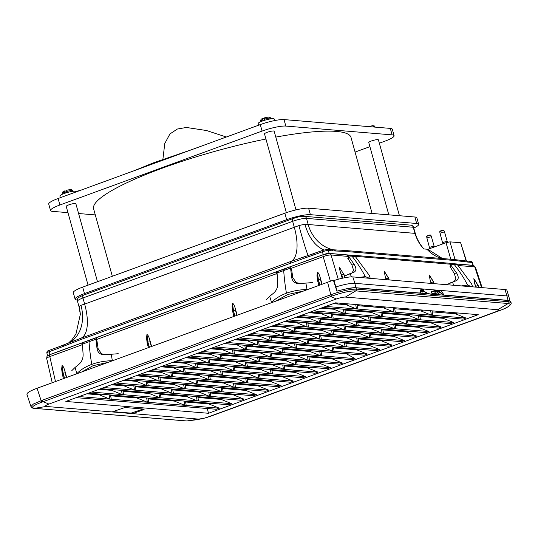 <?xml version="1.0" encoding="UTF-8"?>
<svg xmlns="http://www.w3.org/2000/svg" width="538" height="538" viewBox="0 0 538 538"><rect width="100%" height="100%" fill="white"/><g stroke="black" fill="none" stroke-linecap="round" stroke-linejoin="round"><path stroke-width="0.81" d="M354.118 255.328L448.954 263.19A1.52 1.352 94.7 0 1 450.111 264.178L355.268 256.317A1.52 1.352 94.7 0 0 353.587 255.402L353.54 255.416M252.416 345.611L251.515 346.956M438.645 291.428L438.342 290.944A2.28 0.39 164.5 0 0 438.302 290.944L438.423 291.374A2.28 0.39 164.5 0 1 438.672 291.475A2.28 0.39 164.5 0 1 438.652 291.556L438.349 290.937L438.941 291.347A1.137 0.599 140.7 0 1 438.658 291.428M440.427 290.473A1.137 0.632 144.9 0 1 439.499 291.145L438.961 290.715L440.878 290.459L421.052 288.819L419.822 293.028L355.833 287.722L354.838 283.324L421.281 288.886A1.137 0.861 16.3 0 1 421.261 289.074L420.998 289.249M421.12 289.236L421.281 288.886M421.012 289.935L423.702 290.157L423.581 289.72L421.133 289.518M423.581 289.72A2.28 0.39 -15.5 0 1 423.83 289.827L423.951 290.258A2.28 0.39 -15.5 0 0 423.702 290.157A1.52 1.352 -85.3 0 1 423.695 291.085M435.235 290.688A2.28 0.39 164.5 0 0 432.713 291.166A2.28 0.39 164.5 0 0 431.099 292.006L431.214 292.443A2.28 0.39 164.5 0 1 432.834 291.596A2.28 0.39 164.5 0 1 435.356 291.119L435.235 290.688L438.302 290.944M208.529 403.91L210.338 403.244M220.862 399.398L222.671 398.739M233.189 394.892L234.998 394.233M245.516 390.386L247.325 389.72M257.85 385.874L259.659 385.215M270.177 381.368L271.986 380.709M282.504 376.862L284.313 376.196M294.831 372.357L296.646 371.691M307.164 367.844L308.973 367.185M319.491 363.338L321.3 362.679M331.818 358.833L333.634 358.167M356.479 349.814L358.288 349.155M368.806 345.309L370.621 344.643M381.139 340.796L382.948 340.137M393.466 336.29L395.275 335.631M405.793 331.785L407.602 331.119M418.127 327.272L419.936 326.613M430.454 322.766L432.263 322.107M442.781 318.261L444.59 317.595M455.114 313.755L457.334 312.941M160.902 366.781A6.073 1.042 -15.5 0 1 163.344 366.17M172.12 367.71L173.929 367.05M198.959 369.936L200.613 369.263M211.131 365.416L212.94 364.751M223.465 360.904L224.965 360.359M248.119 351.892L249.928 351.227M272.779 342.874L274.588 342.215M285.106 338.368L286.915 337.703M297.433 333.863L299.249 333.197M309.767 329.35L311.576 328.691M322.094 324.844L323.903 324.185M334.421 320.339L336.237 319.673M346.754 315.826L348.563 315.167M359.081 311.32L360.89 310.661M371.408 306.815L373.634 306.001M82.516 346.687L82.482 346.149M64.54 378.227L63.114 373.09L64.251 378.335M149.429 347.185L147.869 342.101L149.14 347.292M147.997 342.054L150.035 341.852L151.326 346.492M148.004 342.054L146.928 334.562C147.802 334.717 148.723 336.391 149.698 339.606L151.588 346.398M147.109 342.632L146.558 337.945L146.928 334.562M147.311 342.847L147.869 342.101L147.345 337.696M64.802 370.642L65.145 372.888L63.114 373.09L62.038 365.605C62.912 365.753 63.834 367.434 64.802 370.642L66.699 377.434M62.22 373.668L61.668 368.981L62.038 365.605M62.421 373.883L62.973 373.143L62.455 368.738M82.018 344.811L49.812 356.586A2.28 0.948 -110.1 0 1 50.061 354.616L82.28 342.834A2.28 0.948 69.9 0 0 82.018 344.811L82.516 346.707M96.82 341.677L96.275 339.599A2.28 0.948 -110.1 0 1 96.537 337.622L276.949 271.656A2.28 0.948 -110.1 0 1 277.131 271.636M505.081 289.538A16.456 2.831 -15.5 0 1 506.883 290.264L508.914 296.68A16.698 2.872 -15.5 0 0 507.085 295.947L440.878 290.459L444.092 295.039L508.08 300.345L505.081 289.538L352.841 276.915A16.456 2.831 164.5 0 0 333.95 280.56M438.618 291.287L438.726 291.838L435.242 293.903M237.13 315.12L235.234 308.328C234.265 305.12 233.337 303.439 232.463 303.291L232.1 306.667L232.651 311.354M322.02 284.084L320.13 277.292C319.155 274.077 318.234 272.403 317.359 272.248L316.99 275.631L317.541 280.318L318.429 279.74L319.861 284.871M291.388 266.424A2.28 0.948 69.9 0 0 291.206 266.445A2.28 0.948 69.9 0 0 290.944 268.422L291.488 270.506M277.151 274.979L276.687 273.64A2.28 0.948 -110.1 0 1 276.949 271.656M160.385 377.797L160.156 376.963M158.838 372.141L158.616 371.307M55.475 381.536L49.812 356.586C47.727 357.34 46.685 357.945 46.678 358.402C47.115 356.217 46.221 356.25 50.068 354.609M234.676 316.021L233.405 310.829L232.658 311.388L233.855 316.317M233.411 310.829L234.971 315.914M236.868 315.221L235.577 310.574L233.539 310.782M233.405 310.829L232.463 303.291M319.572 284.979L318.301 279.787L317.359 272.248M321.758 284.178L320.466 279.538L318.435 279.74L317.776 275.382M290.944 268.422L323.156 256.646A2.28 0.948 -110.1 0 1 323.405 254.676A2.28 0.948 -110.1 0 1 323.6 254.649M388.947 279.908L388.463 278.099L389.048 279.921M344.784 277.729L343.769 274.393L344.898 277.709M341.859 275.026L343.769 274.393L339.599 267.554C339.33 267.944 339.666 269.746 340.615 272.968L341.859 275.026L342.807 278.139M340.46 268.953L341.354 270.406M339.942 267.944L339.599 267.554M386.479 278.724L388.389 278.092L384.226 271.253L385.235 276.666L386.788 279.733M388.624 278.159L385.981 274.104M385.087 272.652L384.226 271.253M386.156 279.679L385.235 276.666M342.222 278.267L340.615 272.968M431.758 283.459L430.205 280.392L431.12 283.405M430.205 280.392L429.196 274.985L430.05 276.377M476.379 287.157L474.825 284.091L475.747 287.104M474.825 284.091L473.817 278.684L474.677 280.083M450.111 264.178L450.965 266.922M348.637 258.442L347.992 256.384A2.28 2.031 -85.3 0 0 346.257 254.898L329.323 253.499L323.412 254.669L291.206 266.445M330.386 281.078L323.156 256.646C326.445 255.469 329.081 254.918 331.058 254.978A2.28 2.031 -85.3 0 0 329.357 253.499M352.841 276.915L354.838 283.324A16.698 2.872 164.5 0 0 335.88 286.956M343.654 289.444A16.456 2.831 -15.5 0 1 355.833 287.722M271.105 358.516L270.782 359.297M236.216 361.153L234.407 361.812M247.688 357.387L247.48 356.553M268.818 348.079L268.623 347.252M409.25 308.953L407.01 309.767M183.445 373.984L175.509 373.52M185.892 373.567L184.097 374.233M174.42 373.433L176.235 372.767M204.776 364.078L204.796 364.125A195.375 33.591 -15.5 0 1 202.167 364.67M218.26 359.848L218.448 360.494M205.738 365.04L204.844 364.078M206.928 364.253L205.933 364.986M434.011 283.647L433.359 281.818L433.917 283.64M478.638 287.346L477.986 285.517L478.538 287.339M478.215 285.584L473.817 278.684M476.076 286.149L477.986 285.517L475.572 281.535M433.588 281.885L429.196 274.985M431.449 282.45L433.359 281.818L430.945 277.837M475.404 267.13L474.751 266.888A2.28 2.031 -85.3 0 0 473.043 265.409M457.475 264.81A2.28 2.031 -85.3 0 0 455.632 264.024M508.914 296.68A16.698 2.872 -15.5 0 1 508.921 296.727L509.809 300.715M364.959 305.591L365.248 306.304M325.752 319.014L325.86 319.626M307.353 317.467L307.46 318.099M301.219 316.949L301.334 317.595M444.092 295.039L443.272 295.106M509.405 300.621A16.456 2.831 164.5 0 0 508.08 300.345M216.189 359.492A6.792 1.17 -15.5 0 1 213.788 360.104M237.319 361.247L235.509 361.906L209.295 359.734A6.792 1.17 -15.5 0 1 210.506 359.021M214.776 359.377A4.022 0.693 -15.5 0 1 211.569 359.566A4.022 0.693 -15.5 0 1 211.918 359.135M207.231 353.217A6.792 1.17 -15.5 0 1 204.837 353.836M200.311 353.459A6.792 1.17 -15.5 0 1 201.542 352.746M205.825 353.103A4.022 0.693 -15.5 0 1 202.591 353.298A4.022 0.693 -15.5 0 1 202.947 352.867M317.77 323.674A6.792 1.17 -15.5 0 1 315.207 324.273M311.26 323.943A6.792 1.17 -15.5 0 1 312.322 323.224M316.216 323.546A4.022 0.693 -15.5 0 1 313.782 323.567A4.022 0.693 -15.5 0 1 313.869 323.351M257.332 347.124A4.022 0.693 -15.5 0 1 260.479 346.949A4.022 0.693 -15.5 0 1 260.157 347.36M255.913 347.01A6.792 1.17 -15.5 0 1 258.321 346.398M262.786 346.768A6.792 1.17 -15.5 0 1 261.576 347.474M49.496 350.272A1.52 0.632 69.9 0 0 49.375 350.292L57.882 347.178A1.52 0.632 69.9 0 1 58.003 347.165L80.982 338.194A37.942 15.797 -110.1 0 0 84.648 304.098L80.942 305.295A10.626 1.829 164.5 0 0 79.066 306.916L79.106 307.064M69.644 342.491A37.942 29.476 62.1 0 0 80.942 305.295M308.227 255.483A37.942 1.338 74.9 0 1 298.899 225.61L84.648 304.098L82.946 297.985A10.626 1.829 164.5 0 0 77.479 301.219L79.079 306.983L80.33 314.374A37.942 37.357 -3.7 0 0 80.33 314.34A37.942 37.357 -3.7 0 0 79.066 306.916M293.217 218.542A3.033 1.264 69.9 0 0 292.968 218.569A3.033 1.264 69.9 0 0 292.652 221.313L294.347 227.426A37.942 15.797 -110.1 0 1 290.681 261.522L80.982 338.194A1.52 0.632 69.9 0 0 80.835 339.552L63.397 346.317L63.571 344.952L57.882 347.178A1.52 0.632 69.9 0 0 57.721 348.55L49.214 351.657A4.553 0.78 164.5 0 0 46.873 353.042L47.647 355.84M322.706 250.378A1.52 0.632 69.9 0 0 322.585 250.399A1.52 0.632 69.9 0 0 322.423 251.764L313.916 254.877A1.52 0.632 69.9 0 1 314.071 253.512A1.52 0.632 69.9 0 1 314.199 253.492L308.449 255.422L308.166 256.821L80.835 339.552M290.533 262.88A1.52 0.632 69.9 0 1 290.681 261.522L308.348 255.456M324.105 249.921A37.942 22.986 82.1 0 1 304.932 224.333L308.187 224.507A37.942 33.874 -85.3 0 0 333.802 249.941M331.677 249.847A1.52 1.352 94.7 0 1 332.827 250.883L328.355 250.513A4.553 0.78 164.5 0 0 322.423 251.764L323.224 254.649L50.014 354.542L49.214 351.657A1.52 0.632 69.9 0 1 49.375 350.292C47.492 350.709 46.658 351.63 46.873 353.042M343.5 250.372A1.52 1.352 94.7 0 1 344.912 251.407L332.827 250.883M47.68 355.813A4.553 0.78 -15.5 0 1 50.014 354.542M308.449 255.422L322.585 250.399L327.185 249.477A1.52 1.352 94.7 0 1 328.355 250.513L329.155 253.398A4.553 0.78 164.5 0 0 323.224 254.649M472.774 265.301A4.553 0.78 -15.5 0 1 473.225 265.429L472.472 262.625A4.553 0.78 164.5 0 0 471.974 262.423L472.774 265.301L449.499 263.371M81.877 343.701L82.428 343.5M276.545 272.524L277.097 272.322M348.032 256.505L348.718 256.565M450.36 264.992L451.052 265.046M329.155 253.398L354.663 255.51M453.736 259.511A1.52 1.352 94.7 0 1 453.978 259.504L466.332 261.011A1.52 1.352 94.7 0 1 467.502 262.046L455.148 260.54L344.912 251.407M442.512 258.556L427.905 249.323L423.715 248.906C419.667 244.521 416.762 239.343 415 233.364L413.224 227.238A3.033 0.451 -16.1 0 1 413.547 227.339L415.323 233.465A3.033 0.451 -16.1 0 0 415 233.364L308.187 224.507L306.492 218.388A10.626 1.829 164.5 0 0 292.652 221.313L82.946 297.985A3.033 1.264 69.9 0 1 83.269 295.248L292.968 218.569C296.949 217.399 298.859 216.377 304.152 216.31A3.033 2.71 94.7 0 1 306.492 218.388L413.224 227.238A3.033 2.71 -85.3 0 0 410.884 225.16L304.152 216.31M466.157 260.997L460.629 242.746L449.99 241.858L455.074 259.598M460.629 242.746L466.459 261.017M427.905 249.323L446.036 242.699L449.99 241.858M439.741 231.757L440.097 231.111C442.505 230.116 443.803 229.941 443.985 230.58A2.199 0.377 164.5 0 0 441.765 230.809A2.199 0.377 164.5 0 0 439.741 231.757L440.057 233.458A2.354 0.403 -15.5 0 1 440.057 233.458A2.354 0.403 -15.5 0 1 441.268 232.752A2.354 0.403 -15.5 0 1 444.59 232.208L447.28 241.629M429.519 247.709L426.97 238.253A2.354 0.403 -15.5 0 1 426.964 238.247A2.354 0.403 -15.5 0 1 428.181 237.54A2.354 0.403 -15.5 0 1 431.503 236.989A2.354 0.403 -15.5 0 1 431.503 236.996L434.186 246.417M447.455 242.255L447.293 241.656A2.428 0.417 164.5 0 0 444.63 241.965A2.428 0.417 164.5 0 0 442.613 242.954L442.861 243.855M434.348 246.969L434.2 246.444A2.428 0.417 164.5 0 0 432.653 246.471A2.428 0.417 164.5 0 0 430.131 247.265A2.428 0.417 164.5 0 0 429.519 247.742L429.768 248.643M356.486 289.121L508.887 301.757L508.605 300.52L356.143 287.877C351.805 287.695 345.396 288.798 336.916 291.192L333.385 280.137L37.068 388.268C30.209 390.85 26.826 392.861 26.92 394.3L30.942 406.52C32.132 407.986 33.228 408.591 34.244 408.342A1.52 1.352 94.8 0 0 34.533 408.329C30.444 407.575 32.953 405.491 42.065 402.081L331.778 296.149C341.805 292.564 349.801 290.809 355.766 290.876L355.793 290.883A1.52 1.352 94.7 0 0 356.486 289.121L356.459 289.121C350.09 289.074 341.543 290.95 330.823 294.743A1.52 0.632 69.2 0 0 331.778 296.149M442.868 295.073L441.53 293.392L439.835 292.652L436.668 294.555M345.356 297.077L497.737 309.713L508.175 303.513L355.793 290.883L345.356 297.077C343.157 297.05 340.198 297.675 336.485 298.953L48.951 404.078L43.154 401.684A1.52 0.632 69.9 0 1 42.213 400.272L33.417 404.011L30.948 406.52M478.215 314.669L335.551 302.84L65.844 401.456L208.509 413.278L478.215 314.669M207.466 417.266L494.98 312.087C498.329 310.782 499.251 309.989 497.737 309.713M34.533 408.329L186.935 420.965L198.576 419.095L46.194 406.459C44.681 406.183 45.595 405.39 48.951 404.078M112.092 411.92L124.91 407.515L144.258 409.115L143.646 409.647L143.485 409.055M132.678 413.628L143.646 409.647M198.576 419.095L203.7 418.362L212.154 415.699M494.98 312.087L207.439 417.219M428.08 293.842L423.52 291.293L422.209 291.791L421.879 293.331M435.444 293.835L438.665 291.858L441.456 293.075L443.063 295.086M333.385 280.137L337.01 291.166M131.259 413.709L131.104 413.137L112.839 411.624M131.104 413.137L143.175 409.028M207.231 408.517L208.509 413.278M385.679 306.996L383.46 307.81L393.957 312.067L356.486 308.96L345.988 304.703L333.325 303.654M393.177 307.622L393.957 312.067L465.962 318.039L462.989 319.121L322.807 307.501M383.46 307.81L357.245 305.638M357.064 304.629L357.844 309.074M372.942 311.657L371.126 312.322L381.63 316.573L344.159 313.466L333.654 309.216L320.998 308.166M380.877 312.316L381.63 316.573L453.635 322.544L450.656 323.627L310.48 312.006M371.126 312.322L344.919 310.144M344.771 309.323L345.517 313.58M360.608 316.162L358.799 316.828L369.297 321.085L331.825 317.978L321.327 313.721L308.671 312.672M368.55 316.821L369.297 321.085L441.301 327.05L438.329 328.14L298.153 316.519M358.799 316.828L332.585 314.656M332.444 313.829L333.19 318.086M348.281 320.675L346.472 321.334L356.97 325.591L319.498 322.484L309 318.227L296.337 317.178M356.223 321.334L356.97 325.591L428.974 331.556L426.002 332.645L285.819 321.025M346.472 321.334L320.258 319.162M320.11 318.335L320.856 322.598M335.954 325.181L334.145 325.84L344.643 330.097L307.171 326.99L296.673 322.739L284.01 321.684M343.89 325.84L344.643 330.097L416.647 336.068L413.668 337.151L273.492 325.53M334.145 325.84L307.931 323.668M307.783 322.847L308.53 327.104M323.62 329.686L321.811 330.352L332.309 334.602L294.837 331.502L284.34 327.245L271.683 326.196M331.563 330.345L332.309 334.602L404.314 340.574L401.341 341.664L261.165 330.043M321.811 330.352L295.597 328.18M295.456 327.353L296.203 331.61M311.294 334.199L309.484 334.858L319.982 339.115L282.511 336.008L272.013 331.751L259.356 330.702M319.236 334.858L319.982 339.115L391.987 345.08L389.014 346.169L248.832 334.549M309.484 334.858L283.27 332.686M283.123 331.859L283.876 336.122M298.967 338.705L297.158 339.364L307.655 343.621L270.184 340.514L259.686 336.257L247.023 335.208M306.902 339.364L307.655 343.621L379.66 349.592L376.687 350.675L236.505 339.054M297.158 339.364L270.944 337.191M270.796 336.371L271.542 340.628M286.633 343.21L284.824 343.876L295.322 348.126L259.215 345.134L258.469 340.877M294.575 343.869L295.322 348.126L367.326 354.098L364.354 355.188L224.178 343.567M284.824 343.876L258.61 341.704M274.306 347.723L272.497 348.382L282.995 352.639L245.523 349.532L236.727 344.656L224.064 343.607M282.248 348.375L282.995 352.639L354.999 358.604L352.027 359.693L211.844 348.073M272.497 348.382L246.283 346.21M246.135 345.383L246.888 349.646M261.979 352.229L260.17 352.888L270.668 357.145L233.196 354.038L222.698 349.781L210.035 348.732M269.921 352.888L270.668 357.145L342.672 363.116L339.7 364.199L199.517 352.578M260.17 352.888L233.956 350.715M233.808 349.895L234.555 354.152M249.645 356.734L247.836 357.4L258.334 361.65L220.862 358.543L210.365 354.293L197.708 353.244M257.588 357.393L258.334 361.65L330.339 367.622L327.366 368.712L187.19 357.091M247.836 357.4L221.622 355.221M221.481 354.401L222.228 358.658M235.509 361.906L246.007 366.163L208.536 363.056L198.038 358.799L185.381 357.75M245.261 361.899L246.007 366.163L318.012 372.128L315.039 373.217L174.857 361.597M209.154 358.907L209.901 363.163M224.992 365.753L223.183 366.412L233.68 370.669L196.209 367.562L185.711 363.305L173.048 362.256M232.934 366.412L233.68 370.669L305.685 376.64L302.712 377.723L162.53 366.102M223.183 366.412L196.969 364.239A182.826 31.433 164.5 0 0 199.867 363.668M196.821 363.419L197.567 367.676M212.665 370.258L210.849 370.924L221.347 375.174L185.24 372.182L183.875 372.067L173.377 367.817L175.193 367.151M220.6 370.917L221.347 375.174L293.351 381.146L290.379 382.229L150.203 370.608M184.635 368.745L210.849 370.924M184.494 367.925L185.24 372.182M200.331 374.764L198.522 375.43L209.02 379.687L172.913 376.687L172.167 372.43M208.273 375.423L209.02 379.687L281.024 385.652L278.052 386.741L137.876 375.12M172.308 373.258L198.522 375.43M188.004 379.277L186.195 379.936L196.693 384.193L160.58 381.2L159.833 376.936M195.946 379.936L196.693 384.193L268.697 390.158L265.725 391.247L125.542 379.626M159.981 377.763L186.195 379.936M175.677 383.782L173.861 384.441L184.359 388.698L148.253 385.706L147.506 381.449M183.613 384.441L184.359 388.698L256.364 394.67L253.391 395.753L113.215 384.132M173.861 384.441L147.647 382.269M163.344 388.288L161.534 388.954L172.032 393.204L135.926 390.211L135.179 385.954M171.286 388.947L172.032 393.204L244.037 399.176L241.064 400.265L100.888 388.644M135.32 386.782L161.534 388.954M151.017 392.801L149.208 393.46L159.705 397.716L123.592 394.724L122.846 390.46M158.959 393.46L159.705 397.716L231.71 403.682L228.737 404.771L88.555 393.15M149.208 393.46L122.994 391.287M138.69 397.306L136.874 397.965L147.372 402.222L111.265 399.23L110.519 394.973M146.625 397.965L147.372 402.222L219.383 408.194L216.404 409.277L76.228 397.656M136.874 397.965L110.66 395.793M355.705 304.515L356.486 308.96L325.779 306.411M348.207 303.896L345.988 304.703M343.405 309.209L344.159 313.466L313.452 310.924M335.47 308.55L333.654 309.216M331.078 313.715L331.825 317.978L301.125 315.429M323.136 313.062L321.327 313.721M318.752 318.227L319.498 322.484L288.792 319.935M310.809 317.568L309 318.227M306.418 322.733L307.171 326.99L276.465 324.448M298.482 322.074L296.673 322.739M294.091 327.238L294.837 331.502L264.138 328.953M286.149 326.579L284.34 327.245M281.764 331.751L282.511 336.008L251.811 333.459M273.822 331.092L272.013 331.751M269.43 336.257L270.184 340.514L239.477 337.972M261.495 335.598L259.686 336.257M257.103 340.762L257.85 345.019L247.352 340.769L234.696 339.72M249.161 340.103L247.352 340.769M259.215 345.134L227.15 342.477M244.777 345.275L245.523 349.532L214.823 346.983M232.45 349.781L233.196 354.038L202.49 351.496M224.507 349.122L222.698 349.781M220.116 354.286L220.862 358.543L190.163 356.001M212.174 353.627L210.365 354.293M207.789 358.792L208.536 363.056L177.836 360.507M199.847 358.14L198.038 358.799M195.462 363.305L196.209 367.562L165.502 365.013M187.52 362.646L185.711 363.305M183.128 367.81L183.875 372.067L153.175 369.525M160.721 366.768L173.377 367.817M170.802 372.316L171.548 376.58L161.05 372.323L162.859 371.664M172.913 376.687L140.848 374.031M148.394 371.274L161.05 372.323M158.475 376.829L159.221 381.086L148.723 376.829L150.532 376.17M160.58 381.2L128.515 378.537M136.06 375.78L148.723 376.829M146.141 381.334L146.887 385.591L136.39 381.341L123.733 380.285M138.205 380.675L136.39 381.341M148.253 385.706L116.188 383.049M133.814 385.84L134.561 390.104L124.063 385.847L125.872 385.181M135.926 390.211L103.861 387.555M111.406 384.798L124.063 385.847M121.487 390.353L122.234 394.61L111.736 390.353L99.073 389.304M113.545 389.694L111.736 390.353M123.592 394.724L91.527 392.061M109.153 394.858L109.9 399.115L99.402 394.858L86.746 393.809M101.218 394.199L99.402 394.858M111.265 399.23L79.2 396.573M147.99 398.08L148.737 402.337M160.317 393.567L161.064 397.831M172.651 389.061L173.397 393.318M184.978 384.556L185.724 388.813M197.305 380.043L198.051 384.307M209.638 375.537L210.385 379.794M221.965 371.032L222.712 375.289M234.292 366.526L235.039 370.783M246.626 362.013L247.372 366.27M258.953 357.508L259.699 361.765M271.28 353.002L272.026 357.259M283.607 348.49L284.36 352.746M295.94 343.984L296.687 348.241M308.267 339.478L309.014 343.735M320.594 334.966L321.347 339.229M332.928 330.46L333.674 334.717M345.255 325.954L346.001 330.211M357.582 321.442L358.328 325.705M369.915 316.936L370.662 321.193M382.242 312.43L382.989 316.687M394.536 307.736L395.316 312.181M457.623 312.961L455.404 313.775L465.962 318.039M432.189 311.852L455.404 313.775M210.634 403.271L208.818 403.93L219.383 408.194M185.603 402.007L208.818 403.93M222.961 398.766L221.152 399.425L231.71 403.682M197.937 397.501L221.152 399.425M235.288 394.253L233.479 394.919L210.264 392.989M247.621 389.747L245.805 390.406L256.364 394.67M222.591 388.483L245.805 390.406M259.948 385.242L258.139 385.901L234.924 383.977M272.275 380.729L270.466 381.395L247.251 379.472M284.609 376.223L282.793 376.882L259.578 374.959M296.936 371.718L295.127 372.377L305.685 376.64M271.912 370.453L295.127 372.377M309.263 367.205L307.454 367.871L318.012 372.128M284.239 365.948L307.454 367.871M321.589 362.699L319.78 363.365L330.339 367.622M296.566 361.435L319.78 363.365M333.923 358.194L332.114 358.853L342.672 363.116M308.899 356.929L332.114 358.853M346.25 353.681L354.999 358.604M321.092 351.65L346.142 353.722M358.577 349.175L356.768 349.841L367.326 354.098M333.553 347.911L356.768 349.841M370.911 344.67L369.102 345.329L379.66 349.592M345.887 343.405L369.102 345.329M383.238 340.164L381.429 340.823L391.987 345.08M358.214 338.9L381.429 340.823M395.565 335.651L393.755 336.317L404.314 340.574M370.541 334.387L393.755 336.317M407.898 331.146L406.089 331.805L416.647 336.068M382.874 329.881L406.089 331.805M420.225 326.64L418.416 327.299L428.974 331.556M395.201 325.376L418.416 327.299M432.552 322.127L430.743 322.793L441.301 327.05M407.528 320.87L430.743 322.793M394.717 308.745L420.931 310.917L423.15 310.103M382.39 313.25L408.598 315.423L410.413 314.764M370.057 317.763L396.271 319.935L398.08 319.269M357.73 322.269L383.944 324.441L385.753 323.782M345.403 326.774L371.617 328.947L373.426 328.288M333.069 331.287L359.283 333.459L361.092 332.793M320.742 335.793L346.956 337.965L348.765 337.306M308.415 340.298L334.629 342.471L336.438 341.812M296.082 344.804L322.296 346.983L324.105 346.317M283.755 349.317L309.969 351.489L311.778 350.83M271.428 353.822L297.642 355.995L299.451 355.336M259.094 358.328L285.308 360.507L287.117 359.841M246.767 362.841L272.981 365.013L274.79 364.347M234.44 367.346L260.654 369.519L262.463 368.86M250.136 373.365L248.321 374.024L222.107 371.852M237.803 377.871L235.994 378.537L209.78 376.365M225.476 382.384L223.667 383.043L197.453 380.87M185.119 385.376L211.333 387.548L213.149 386.889M200.815 391.395L199.006 392.061L172.792 389.889M160.465 394.394L186.679 396.567L188.488 395.907M148.132 398.9L174.346 401.072L176.161 400.413M419.862 316.357L443.07 318.281L453.635 322.544M444.886 317.622L443.07 318.281M420.581 291.394L421.469 290.385M500.804 310.15A1.52 0.625 -110.8 0 1 500.791 310.157L499.701 310.56A1.52 0.632 -110.1 0 1 499.701 310.56L500.777 310.164C509.816 306.499 512.29 304.279 508.195 303.513L508.175 303.513A1.52 1.352 94.7 0 0 508.861 301.751M508.195 303.513A1.52 1.358 94.7 0 0 508.887 301.757L511.053 302.706L510.777 301.435L508.605 300.52M282.793 376.882L293.351 381.146M270.466 381.395L281.024 385.652M258.139 385.901L268.697 390.158M233.479 394.919L244.037 399.176M186.962 420.965A1.52 1.358 94.7 0 1 186.666 420.978A1.52 1.352 94.7 0 0 186.935 420.965L201.858 418.82M420.931 310.917L431.429 315.174L430.649 310.729M408.598 315.423L419.102 319.68L418.349 315.423M396.271 319.935L406.768 324.185L406.022 319.928M383.944 324.441L394.441 328.698L393.695 324.441M371.617 328.947L382.115 333.204L381.361 328.947M359.283 333.459L369.781 337.709L369.034 333.452M346.956 337.965L357.454 342.222L356.707 337.958M334.629 342.471L345.127 346.728L344.374 342.471M322.296 346.983L332.793 351.233L332.047 346.976M309.969 351.489L320.466 355.746L319.72 351.482M297.642 355.995L308.139 360.252L307.393 355.995M285.308 360.507L295.806 364.757L295.059 360.5M272.981 365.013L283.479 369.27L282.732 365.006M260.654 369.519L271.152 373.775L270.406 369.519M248.321 374.024L258.818 378.281L258.072 374.024M235.994 378.537L246.491 382.787L245.745 378.53M223.667 383.043L234.164 387.299L233.418 383.043M211.333 387.548L221.831 391.805L221.084 387.548M199.006 392.061L209.504 396.311L208.757 392.054M186.679 396.567L197.177 400.823L196.431 396.56M174.346 401.072L184.843 405.329L184.097 401.072M432.007 310.843L432.787 315.288M419.714 315.537L420.46 319.794M407.387 320.043L408.134 324.3M395.053 324.548L395.8 328.812M382.726 329.061L383.473 333.318M370.4 333.567L371.146 337.824M358.066 338.072L358.819 342.329M345.739 342.585L346.485 346.842M333.412 347.091L334.159 351.348M321.078 351.596L321.832 355.853M308.751 356.109L309.498 360.366M296.425 360.615L297.171 364.872M284.098 365.12L284.844 369.377M271.764 369.626L272.51 373.89M259.437 374.139L260.184 378.396M247.11 378.644L247.857 382.901M234.776 383.15L235.523 387.414M222.45 387.663L223.196 391.92M210.123 392.168L210.869 396.425M197.789 396.674L198.535 400.931M185.462 401.187L186.209 405.444M438.49 291.952L434.953 294.01M67.956 212.644L52.529 211.367A18.211 3.134 -15.5 0 1 50.532 210.546A18.211 3.134 -15.5 0 1 59.906 204.998L262.087 131.077A18.211 3.134 -15.5 0 1 285.819 126.067L392.101 134.877A18.211 3.134 -15.5 0 1 394.098 135.697A18.211 3.134 -15.5 0 1 384.724 141.245L379.337 143.209M394.098 135.697L392.303 129.214A18.211 3.134 164.5 0 0 390.306 128.394L284.017 119.584A18.211 3.134 164.5 0 0 260.291 124.594L58.104 198.515A18.211 3.134 164.5 0 0 48.729 204.063L50.532 210.546M413.749 228.038A18.211 3.134 164.5 0 0 418.672 224.306A18.211 3.134 164.5 0 0 416.674 223.485L310.392 214.675A18.211 3.134 164.5 0 0 286.66 219.686L84.479 293.607A18.211 3.134 164.5 0 0 75.105 299.155A18.211 3.134 164.5 0 0 77.102 299.975L77.378 299.996M75.105 299.155L73.302 292.672A18.211 3.134 -15.5 0 1 82.677 287.124L284.864 213.203A18.211 3.134 -15.5 0 1 308.59 208.193L414.879 217.002A18.211 3.134 -15.5 0 1 416.876 217.823L418.672 224.306M95.3 214.911L78.595 213.525M112.321 276.29L93.612 208.818A133.565 22.966 -15.5 0 1 265.94 139.012M275.806 137.103A133.565 22.966 -15.5 0 1 351.018 137.425L372.101 213.458M97.499 281.704L75.871 203.714A5.01 0.861 164.5 0 0 70.814 204.225A5.01 0.861 164.5 0 0 66.221 206.39L88.064 285.153M295.987 209.887L274.172 131.211A5.01 0.861 164.5 0 0 269.114 131.723A5.01 0.861 164.5 0 0 264.514 133.888L286.364 212.671M399.452 215.725L378.409 139.853A5.01 0.861 164.5 0 0 373.352 140.364A5.01 0.861 164.5 0 0 368.759 142.53L388.813 214.844M369.902 146.666L355.08 152.079M471.718 284.104L472.579 286.841L471.604 283.835L457.677 265.026L456.069 264.084L449.687 263.512M450.037 283.008L456.527 280.58C458.773 279.188 458.78 276.64 456.54 272.927L449.983 263.889M450.575 264.434L454.354 264.662L452.606 263.701M457.677 265.026L454.354 264.662C459.889 271.744 464.307 278.556 467.609 285.1L471.853 286.781M450.01 266.626L454.334 273.553L455.948 279.014L454.321 281.199M461.348 285.913L467.609 285.1M453.682 285.274L452.572 282.255L456.527 280.58M447.273 284.306L452.572 282.255M369.384 275.624L370.252 278.361L369.27 275.355L355.342 256.545L353.789 255.611L346.378 254.992M347.703 274.521L354.192 272.094C356.438 270.701 356.445 268.153 354.212 264.447L348.241 255.954L346.855 255.052M348.241 255.954L352.027 256.175L350.272 255.22M355.342 256.545L352.027 256.175C357.555 263.257 361.973 270.069 365.282 276.613L369.519 278.301M347.676 258.146L352 265.066L353.621 270.527L351.986 272.712M359.014 277.426L365.282 276.613M351.381 276.888L350.245 273.775L354.192 272.094M344.939 275.826L350.245 273.775M83.195 342.612L82.395 344.192L83.087 353.87C83.329 358.079 81.991 361.516 79.079 364.172L75.017 367.501L76.887 373.641C80.626 369.754 85.582 366.667 91.776 364.381C98.064 362.108 104.923 360.87 112.355 360.675L111.211 354.266L104.762 354.777C100.391 354.777 97.822 352.773 97.048 348.759L95.898 339.256L96.618 337.703M96.995 341.099L98.131 348.691L101.474 353.789L105.852 354.703M82.395 344.192L89.026 341.724L89.785 340.151M95.898 339.256L89.026 341.724C89.617 349.848 90.532 357.4 91.776 364.381M71.749 370.709L75.017 367.501M107.553 362.498L93.094 365.672L81.789 371.919M118.226 353.715L111.211 354.266M277.864 271.441L277.063 273.015L277.749 282.692C277.998 286.909 276.66 290.338 273.748 292.995L269.686 296.324L271.555 302.464C275.288 298.577 280.251 295.49 286.445 293.21C292.733 290.93 299.592 289.7 307.023 289.498L305.88 283.089L299.431 283.607C295.059 283.607 292.484 281.596 291.717 277.588L290.567 268.079L291.287 266.532M291.657 269.921L292.8 277.514L296.142 282.611L300.513 283.533M277.063 273.015L283.694 270.553L284.454 268.973M290.567 268.079L283.694 270.553C284.286 278.677 285.201 286.229 286.445 293.21M266.411 299.531L269.686 296.324M302.221 291.32L287.763 294.494L276.458 300.742M312.894 282.537L305.88 283.089M173.619 378.079L173.989 378.927M179.531 378.57L179.611 378.954L176.572 379.142M177.406 378.396L177.54 378.786M181.077 373.621L181.192 373.991M183.391 373.816L183.505 374.186M178.522 373.769L178.421 373.406M178.643 379.31L179.611 378.954M181.481 379.546L182.449 379.189L184.527 379.364L183.559 379.72M184.48 378.981L184.527 379.364M182.355 378.806L182.449 379.189M236.673 367.535L236.491 366.708M234.783 366.566L235.005 367.393M258.644 125.199L258.179 123.545A8.346 1.432 -15.5 0 1 265.846 119.927A8.346 1.432 -15.5 0 1 274.272 119.08L274.683 120.566M262.954 118.434L262.658 119.819A5.313 0.915 164.5 0 0 260.668 121.144C260.553 119.745 261.273 118.844 262.813 118.454L264.111 118.528M270.863 118.851L270.116 117.324L269.074 117.129M262.658 119.819L262.9 120.68A5.313 0.915 -15.5 0 1 264.454 120.115L264.393 117.876L268.509 117.022L269.847 118.057L270.089 118.925A5.313 0.915 -15.5 0 1 270.372 118.925M60.343 197.702L59.886 196.047A8.346 1.432 -15.5 0 1 70.323 191.75A8.346 1.432 -15.5 0 1 75.831 191.407M75.454 191.508L74.816 192.409M64.661 190.936L64.365 192.322A5.313 0.915 164.5 0 0 62.374 193.646C62.253 192.248 62.966 191.353 64.52 190.956L65.811 191.03M72.079 191.427A5.313 0.915 -15.5 0 0 71.789 191.427L71.554 190.56L70.209 189.524L66.1 190.378L66.161 192.617A5.313 0.915 -15.5 0 0 64.6 193.182L64.365 192.322M72.569 191.353L72.132 190.136L70.781 189.632M375.006 127.129L374.354 125.966L373.311 125.771M368.517 126.591L372.747 125.663L374.186 127.062M242.302 350.594A168.051 28.891 -15.5 0 1 239.827 351.206M224.951 354.69A168.051 28.891 -15.5 0 1 222.308 355.282M282.45 337.333A154.393 26.544 -15.5 0 1 280.291 337.972M267.413 341.617A154.393 26.544 -15.5 0 1 265.14 342.242M238.247 350.258A155.637 26.759 -15.5 0 1 235.705 350.863M235.637 350.857A155.502 26.739 164.5 0 0 238.173 350.251M251.549 345.833A154.393 26.544 -15.5 0 1 249.141 346.445M234.689 349.962A154.393 26.544 -15.5 0 1 233.855 350.157M285.49 337.588A155.637 26.759 -15.5 0 1 283.344 338.22M270.587 341.879A155.637 26.759 -15.5 0 1 268.334 342.504M268.274 342.504A155.502 26.739 164.5 0 0 270.527 341.879M283.284 338.214A155.502 26.739 164.5 0 0 285.422 337.582M440.044 291.926L439.499 291.145L438.941 291.347L439.277 291.757M435.659 293.714L433.164 293.513L434.455 293.035A1.52 1.352 -85.3 0 0 435.356 291.119L438.423 291.374A1.52 1.352 94.7 0 1 438.477 291.926M438.349 290.937L438.961 290.715M370.151 306.707A155.637 26.759 164.5 0 0 371.973 305.866M367.784 306.512A154.393 26.544 164.5 0 0 369.619 305.671M371.913 305.86A155.502 26.739 -15.5 0 1 370.09 306.7M217.85 348.57A127.076 21.85 -15.5 0 1 214.931 349.142M218.932 349.471A128.185 22.038 164.5 0 0 221.777 348.893M221.864 348.9A128.313 22.058 -15.5 0 1 219.02 349.478M185.751 362.498A168.051 28.891 -15.5 0 1 182.51 363.042M149.698 339.606L150.035 341.852M65.145 372.888L66.436 377.535M96.275 339.599L276.687 273.64M194.877 374.314L195.092 375.147M197.809 385.618L198.024 386.445M199.275 391.267L199.437 391.899M200.735 396.923L200.95 397.75M202.201 402.572L202.416 403.399M272.147 342.82L273.956 342.161M284.481 338.315L286.29 337.656M225.933 355.584A169.167 29.086 164.5 0 0 228.542 354.986M243.223 351.482A169.167 29.086 164.5 0 0 245.671 350.877M245.738 350.884A169.295 29.106 -15.5 0 1 243.29 351.489M228.616 354.993A169.295 29.106 -15.5 0 1 226.007 355.584M247.493 351.839L249.302 351.18M216.041 360.292A182.826 31.433 164.5 0 0 218.717 359.7M233.788 356.23A182.826 31.433 164.5 0 0 236.303 355.631M198.253 358.718A155.637 26.759 -15.5 0 1 197.89 358.785M178.777 361.919A155.637 26.759 -15.5 0 1 175.159 362.43M319.982 323.856A141.971 24.412 -15.5 0 1 318.119 324.515M307.01 328.315A141.971 24.412 -15.5 0 1 305.053 328.96M293.358 332.713A141.971 24.412 -15.5 0 1 291.293 333.352M278.973 337.05A141.971 24.412 -15.5 0 1 276.794 337.676M263.781 341.321A141.971 24.412 -15.5 0 1 261.475 341.939M247.655 345.51A141.971 24.412 -15.5 0 1 246.222 345.867L247.709 345.517M296.808 333.809L298.617 333.143M309.135 329.303L310.944 328.637M321.462 324.791L323.277 324.132M208.805 364.408A196.612 33.807 -15.5 0 1 206.061 364.993M222.893 360.857L224.702 360.198M235.22 356.351L237.029 355.692M247.547 351.845L249.356 351.18M272.208 342.827L274.017 342.168M284.535 338.321L286.344 337.656M296.862 333.816L298.677 333.15M309.195 329.303L311.004 328.644M321.522 324.797L323.331 324.132M333.849 320.292L335.665 319.626M346.183 315.779L347.992 315.12M358.51 311.273L360.319 310.614M370.837 306.768L373.063 305.954M273.499 326.344A73.545 12.643 164.5 0 0 275.611 325.705M287.285 321.959A73.545 12.643 164.5 0 0 289.195 321.307M248.892 335.362A87.21 14.99 164.5 0 0 251.394 334.764M265.147 331.186A87.21 14.99 164.5 0 0 267.399 330.561M279.908 326.875A87.21 14.99 164.5 0 0 281.966 326.236M293.459 322.47A87.21 14.99 164.5 0 0 295.349 321.818M289.256 321.307A73.672 12.67 -15.5 0 1 287.346 321.966M275.671 325.712A73.672 12.67 -15.5 0 1 273.56 326.351M239.202 340.09A100.868 17.344 164.5 0 0 241.824 339.498M256.276 335.974A100.868 17.344 164.5 0 0 258.644 335.362M271.845 331.738A100.868 17.344 164.5 0 0 272.813 331.462M235.53 339.411L235.133 339.754M295.409 321.818A87.338 15.017 -15.5 0 1 293.513 322.477M282.026 326.243A87.338 15.017 -15.5 0 1 279.968 326.882M267.46 330.561A87.338 15.017 -15.5 0 1 265.214 331.186M251.461 334.764A87.338 15.017 -15.5 0 1 248.966 335.369M211.474 348.207A114.527 19.691 164.5 0 0 212.127 348.093M247.016 340.742A114.527 19.691 164.5 0 0 248.26 340.433M272.51 331.569A100.996 17.364 -15.5 0 1 271.905 331.744M258.711 335.369A100.996 17.364 -15.5 0 1 256.344 335.981M241.898 339.505A100.996 17.364 -15.5 0 1 239.275 340.097M300.803 327.797A128.313 22.058 -15.5 0 1 298.825 328.442M287.003 332.181A128.313 22.058 -15.5 0 1 284.905 332.82M272.369 336.499A128.313 22.058 -15.5 0 1 270.89 336.916L272.423 336.506M270.89 336.896A128.185 22.038 164.5 0 0 272.309 336.492M284.844 332.814A128.185 22.038 164.5 0 0 286.942 332.175M298.765 328.442A128.185 22.038 164.5 0 0 300.742 327.79M248.072 340.507A114.655 19.711 -15.5 0 1 247.09 340.742M358.745 304.764A128.185 22.038 -15.5 0 1 357.225 305.517M348.456 309.626A128.185 22.038 -15.5 0 1 346.923 310.312M337.656 314.259A128.185 22.038 -15.5 0 1 336.008 314.938M326.089 318.832A128.185 22.038 -15.5 0 1 324.327 319.498M324.387 319.505A128.313 22.058 164.5 0 0 326.149 318.839M336.062 314.945A128.313 22.058 164.5 0 0 337.716 314.266M346.983 310.318A128.313 22.058 164.5 0 0 348.516 309.632M357.232 305.55A128.313 22.058 164.5 0 0 358.806 304.77M365.376 305.315A141.844 24.385 -15.5 0 1 363.601 306.162M354.831 310.157A141.844 24.385 -15.5 0 1 353.264 310.836M343.869 314.777A141.844 24.385 -15.5 0 1 342.208 315.45M332.228 319.343A141.844 24.385 -15.5 0 1 330.466 320.009M246.216 345.84A141.844 24.385 164.5 0 0 247.581 345.504M261.414 341.933A141.844 24.385 164.5 0 0 263.721 341.314M276.734 337.676A141.844 24.385 164.5 0 0 278.913 337.044M291.233 333.345A141.844 24.385 164.5 0 0 293.297 332.706M304.992 328.953A141.844 24.385 164.5 0 0 306.956 328.308M318.059 324.508A141.844 24.385 164.5 0 0 319.922 323.849M186.511 357.844A141.844 24.385 164.5 0 0 189.995 357.319M208.455 354.132A141.844 24.385 164.5 0 0 211.4 353.567M197.816 353.251A128.185 22.038 164.5 0 0 199.504 352.982A128.313 22.058 -15.5 0 1 197.923 353.258M212.221 348.106A114.655 19.711 -15.5 0 1 211.34 348.254M211.495 353.574A141.971 24.412 -15.5 0 1 208.542 354.139M190.109 357.326A141.971 24.412 -15.5 0 1 186.625 357.851M175.032 362.424A155.502 26.739 164.5 0 0 178.656 361.913M197.789 358.779A155.502 26.739 164.5 0 0 198.394 358.671M205.812 364.972L206.673 364.233M199.954 363.675A182.954 31.453 -15.5 0 1 197.056 364.246M236.377 355.638A182.954 31.453 -15.5 0 1 233.862 356.237M218.798 359.707A182.954 31.453 -15.5 0 1 216.115 360.299M222.833 360.857L224.642 360.191M235.16 356.344L236.969 355.685M205.98 364.986A196.484 33.78 164.5 0 0 208.724 364.401M206.753 364.239L205.893 364.979M312.464 312.174A73.545 12.643 -15.5 0 1 310.937 312.86M301.482 316.795A73.545 12.643 -15.5 0 1 299.76 317.46M337.642 303.015A87.21 14.99 -15.5 0 1 336.243 303.896M328.846 308.005A87.21 14.99 -15.5 0 1 327.46 308.698M318.846 312.706A87.21 14.99 -15.5 0 1 317.272 313.385M307.642 317.306A87.21 14.99 -15.5 0 1 305.907 317.971M299.821 317.467A73.672 12.67 164.5 0 0 301.542 316.801M310.998 312.867A73.672 12.67 164.5 0 0 312.524 312.181M344.979 303.627A100.868 17.344 -15.5 0 1 343.426 304.495M305.967 317.978A87.338 15.017 164.5 0 0 307.702 317.312M317.333 313.392A87.338 15.017 164.5 0 0 318.899 312.706M327.521 308.704A87.338 15.017 164.5 0 0 328.906 308.005M336.311 303.903A87.338 15.017 164.5 0 0 337.709 303.022M343.493 304.501A100.996 17.364 164.5 0 0 345.046 303.634M373.002 305.947L370.783 306.761M360.265 310.608L358.449 311.267M347.931 315.113L346.122 315.779M335.604 319.619L333.795 320.285M330.52 320.016A141.971 24.412 164.5 0 0 332.289 319.35M342.262 315.456A141.971 24.412 164.5 0 0 343.93 314.784M353.325 310.843A141.971 24.412 164.5 0 0 354.885 310.164M363.661 306.169A141.971 24.412 164.5 0 0 365.436 305.322M232.887 306.418L233.546 310.776M235.577 310.574L235.234 308.328M320.466 279.538L320.13 277.292M481.55 287.588L474.751 266.888L458.067 265.51M338.247 279.269L331.058 254.978L347.992 256.384M267.198 358.194A5.353 0.921 164.5 0 0 264.864 358.812M226.364 361.146L226.074 360.312M242.288 356.936L242.073 356.109M244.837 357.151L244.629 356.317M207.742 403.843L207.527 403.016M206.276 398.194L206.061 397.36M203.351 386.889L203.135 386.062M201.884 381.24L201.669 380.406M185.509 368.819L185.334 367.992M207.332 353.231A140.734 24.197 -15.5 0 1 206.962 353.298M222.389 348.947L221.528 349.687M196.626 357.871A154.393 26.544 -15.5 0 1 193.485 358.422M232.846 355.342A181.709 31.244 -15.5 0 1 230.304 355.941M246.7 350.964L244.891 351.623M271.36 341.946L269.545 342.605M320.675 323.916L318.866 324.575M308.341 328.422L306.532 329.081M296.014 332.928L294.205 333.594M315.745 324.165A140.734 24.197 -15.5 0 1 315.389 324.286M304.185 328.079A140.734 24.197 -15.5 0 1 302.208 328.725M290.412 332.464A140.734 24.197 -15.5 0 1 288.334 333.103M275.893 336.795A140.734 24.197 -15.5 0 1 273.694 337.42M260.54 341.052A140.734 24.197 -15.5 0 1 258.59 341.569M310.702 323.271A127.076 21.85 -15.5 0 1 309.236 323.775M297.958 327.561A127.076 21.85 -15.5 0 1 295.967 328.207M284.024 331.933A127.076 21.85 -15.5 0 1 283.183 332.188M246.088 339.848A113.41 19.496 -15.5 0 1 243.573 340.453M285.422 326.519A99.752 17.149 -15.5 0 1 283.371 327.165M271.004 330.857A99.752 17.149 -15.5 0 1 268.792 331.482M255.382 335.093A99.752 17.149 -15.5 0 1 252.968 335.705M238.213 339.196A99.752 17.149 -15.5 0 1 235.523 339.787M292.659 321.589A86.093 14.802 -15.5 0 1 290.735 322.242M279.087 325.994A86.093 14.802 -15.5 0 1 276.996 326.633M264.286 330.298A86.093 14.802 -15.5 0 1 261.993 330.924M286.485 321.078A72.435 12.455 -15.5 0 1 284.541 321.731M220.109 360.628L219.867 359.794M222.039 359.976L220.23 360.642M406.694 308.745A3.833 0.659 164.5 0 0 405.41 309.632M405.309 308.879A5.353 0.921 -15.5 0 1 403.574 308.684L403.574 308.684A5.353 0.921 -15.5 0 1 403.614 308.489M331.193 320.07L333.002 319.404M343.52 315.564L345.329 314.898M355.853 311.051L357.662 310.392M327.891 319.794A140.734 24.197 164.5 0 0 329.673 319.128M339.734 315.248A140.734 24.197 164.5 0 0 341.415 314.575M350.884 310.641A140.734 24.197 164.5 0 0 352.464 309.962M361.314 305.974A140.734 24.197 164.5 0 0 363.116 305.127M333.547 314.737A127.076 21.85 164.5 0 0 335.214 314.058M344.885 309.975A127.076 21.85 164.5 0 0 346.122 309.437M321.125 313.701A99.752 17.149 164.5 0 0 322.753 313.029M331.764 309.054A99.752 17.149 164.5 0 0 333.237 308.368M341.287 304.313A99.752 17.149 164.5 0 0 342.867 303.452M303.358 317.763A86.093 14.802 164.5 0 0 305.113 317.097M314.878 313.183A86.093 14.802 164.5 0 0 316.472 312.504M325.221 308.516A86.093 14.802 164.5 0 0 326.633 307.817M334.185 303.728A86.093 14.802 164.5 0 0 335.625 302.847M297.218 317.252A72.435 12.455 164.5 0 0 298.967 316.586M434.455 293.035L436.567 293.21M433.164 293.513A1.52 1.352 94.7 0 1 432.639 293.58L435.444 293.815C432.317 295.086 428.235 294.064 423.204 290.749L420.951 290.56M63.397 346.317L57.721 348.55M313.916 254.877L308.166 256.821M298.899 225.61A10.626 1.829 -15.5 0 1 304.932 224.333M334.172 249.995L335.793 250.99M327.185 249.477L343.742 250.365L453.978 259.504A1.52 1.352 94.7 0 1 455.148 260.54M83.511 295.214A3.033 1.264 69.9 0 0 83.269 295.248C75.831 298.402 78.023 298.644 77.479 301.219M466.332 261.011L470.804 261.381A1.52 1.352 94.7 0 1 471.974 262.423L467.502 262.046M462.895 260.668L464.462 261.663M426.91 249.175A37.942 33.874 -85.3 0 0 441.631 258.482M450.777 259.242L446.036 242.699M440.306 231.327L443.278 230.506M427.212 236.115L430.192 235.288M426.654 236.545L427.004 235.9C429.418 234.904 430.709 234.723 430.891 235.368A2.199 0.377 164.5 0 0 428.672 235.597A2.199 0.377 164.5 0 0 426.654 236.545L426.964 238.247M356.143 287.877L356.459 289.121A1.52 1.352 94.8 0 1 355.766 290.876M439.835 292.652A1.137 1.029 -132.3 0 0 438.416 292.013L438.026 292.154A1.137 1.015 -131.5 0 0 437.717 292.342M327.541 282.067L330.823 294.743L329.747 295.14A1.52 0.632 69.9 0 0 330.695 296.559L336.485 298.953M420.286 293.197L420.682 291.361A1.137 0.894 -167.7 0 1 422.209 291.791M42.065 402.081A1.52 0.632 70.7 0 1 41.137 400.655L37.068 388.268M199.194 419.445L186.666 420.978L34.264 408.342A1.52 1.352 94.7 0 0 34.56 408.329L46.194 406.459M329.747 295.14L42.213 400.272M133.081 412.72L133.276 413.44M423.52 291.293A1.137 0.881 -55.4 0 0 423.204 290.749M260.291 124.594L262.087 131.077M59.906 204.998L58.104 198.515M84.479 293.607L82.677 287.124M286.66 219.686L284.864 213.203M310.392 214.675L308.59 208.193M416.674 223.485L414.879 217.002M390.306 128.394L392.101 134.877M285.819 126.067L284.017 119.584M456.54 272.927L454.334 273.553M354.212 264.447L352 265.066M97.048 348.759L98.131 348.691M291.717 277.588L292.8 277.514M269.8 117.163L270.903 118.306A5.313 0.915 164.5 0 0 270.668 118.125M269.847 118.057A5.313 0.915 164.5 0 0 264.212 119.248M71.554 190.56A5.313 0.915 164.5 0 0 65.918 191.75M71.507 189.665L72.61 190.808A5.313 0.915 164.5 0 0 72.368 190.627M374.045 125.805L375.147 126.948A5.313 0.915 164.5 0 0 374.905 126.766M374.085 126.699A5.313 0.915 164.5 0 0 372.323 126.907M238.3 350.265L235.765 350.863M268.388 342.511L270.641 341.886M283.391 338.227L285.537 337.588M372.04 305.866L370.218 306.714M219.087 349.485L221.932 348.906M62.226 373.715L63.43 378.631M147.116 342.679L148.32 347.595M52.206 382.733L46.665 358.362M318.752 285.281L317.548 280.365M384.562 271.643L388.604 278.133M388.631 278.173L389.196 279.928M344.004 274.474L345.033 277.682M421.254 289.081L420.07 293.156M225.2 361.052L224.918 360.218M259.968 358.402L259.686 357.568M258.058 352.713L257.776 351.879M170.176 378.611L169.995 377.784M167.688 367.34L167.506 366.512M185.697 368.833L185.516 368.012M212.308 348.113L211.226 348.301M199.517 353.029L198.031 353.271M211.569 353.58L208.623 354.145M190.21 357.34L186.74 357.864M178.892 361.933L175.28 362.444M226.068 355.591L228.677 354.999M243.344 351.496L245.792 350.884M261.529 341.946L263.835 341.321M276.848 337.682L279.02 337.05M291.34 333.352L293.405 332.713M305.1 328.967L307.057 328.315M318.166 324.522L320.029 323.863M300.85 327.803L298.872 328.449M287.05 332.188L284.952 332.827M247.917 340.561L247.144 340.749M239.336 340.103L241.959 339.512M256.397 335.988L258.765 335.369M273.607 326.358L275.718 325.719M287.393 321.966L289.303 321.314M235.859 339.29L235.308 339.767M249.02 335.376L251.515 334.771M265.261 331.193L267.507 330.567M280.016 326.882L282.073 326.243M293.56 322.477L295.456 321.825M197.13 364.253L200.028 363.681M236.431 355.638L233.916 356.243M218.858 359.714L216.182 360.305M222.94 360.863L224.749 360.204M235.267 356.358L237.076 355.692M247.594 351.845L249.41 351.186M272.255 342.834L274.064 342.168M284.582 338.321L286.398 337.662M296.915 333.816L298.724 333.156M309.242 329.31L311.051 328.644M321.569 324.804L323.378 324.138M333.903 320.292L335.712 319.633M346.23 315.786L348.039 315.12M358.557 311.28L360.366 310.614M370.89 306.768L373.11 305.961M208.872 364.414L206.128 364.999M404.22 309.532L403.5 308.476M478.201 285.557L474.16 279.067M433.574 281.858L429.532 275.369M434.159 283.661L433.594 281.905M478.786 287.359L478.221 285.604M475.404 267.137L473.016 265.409L456.083 264.003M482.142 287.635L475.39 267.09M365.504 305.328L363.728 306.176M354.945 310.164L353.385 310.85M343.984 314.784L342.316 315.463M332.336 319.35L330.574 320.016M324.434 319.511L326.196 318.839M336.115 314.945L337.77 314.273M347.044 310.325L348.577 309.639M357.239 305.591L358.88 304.777M345.134 303.64L343.58 304.508M312.585 312.181L311.058 312.867M301.596 316.801L299.868 317.474M337.824 303.035L336.411 303.909M328.98 308.012L327.595 308.711M318.96 312.712L317.386 313.392M307.756 317.312L306.014 317.978M221.75 355.235L221.609 354.414M212.766 348.96L212.631 348.14M199.665 353.405L199.363 352.639M324.004 319.471L323.863 318.651M310.957 323.923L310.628 323.082M423.904 291.219L423.951 290.258M432.639 293.58C432.418 293.862 431.94 293.479 431.214 292.443M68.703 342.861L72.018 339.66L75.952 334.051L80.33 314.34M63.497 344.972L74.17 340.729M308.388 255.436L299.666 258.321M470.804 261.381L472.472 262.625M443.985 230.58L444.59 232.208M430.891 235.368L431.503 236.989M440.057 233.465L442.606 242.927M423.984 248.993C419.976 244.629 417.085 239.457 415.323 233.465M413.554 227.352A3.033 3.033 0 0 0 410.884 225.16M337.144 291.125L333.842 280.224M500.791 310.157C511.571 306.364 511.557 302.847 511.053 302.706M202.053 418.772L203.761 418.342M207.264 417.327L205.63 417.824M211.064 416.089L209.685 416.56M499.701 310.56L212.16 415.692M96.396 337.729L82.933 342.652M291.065 266.552L277.601 271.475M260.668 121.144L260.809 121.662M270.903 118.306L271.051 118.824M256.902 125.831L258.448 124.5M192.153 149.503L153.269 162.893L134.292 170.66M62.374 193.646L62.516 194.164M72.61 190.808L72.751 191.326M79.913 190.546L75.333 191.508M226.337 137.008L206.464 130.512L186.39 127.472L177.399 129.019L169.927 133.942L164.776 143.525L162.886 159.315"/></g></svg>
